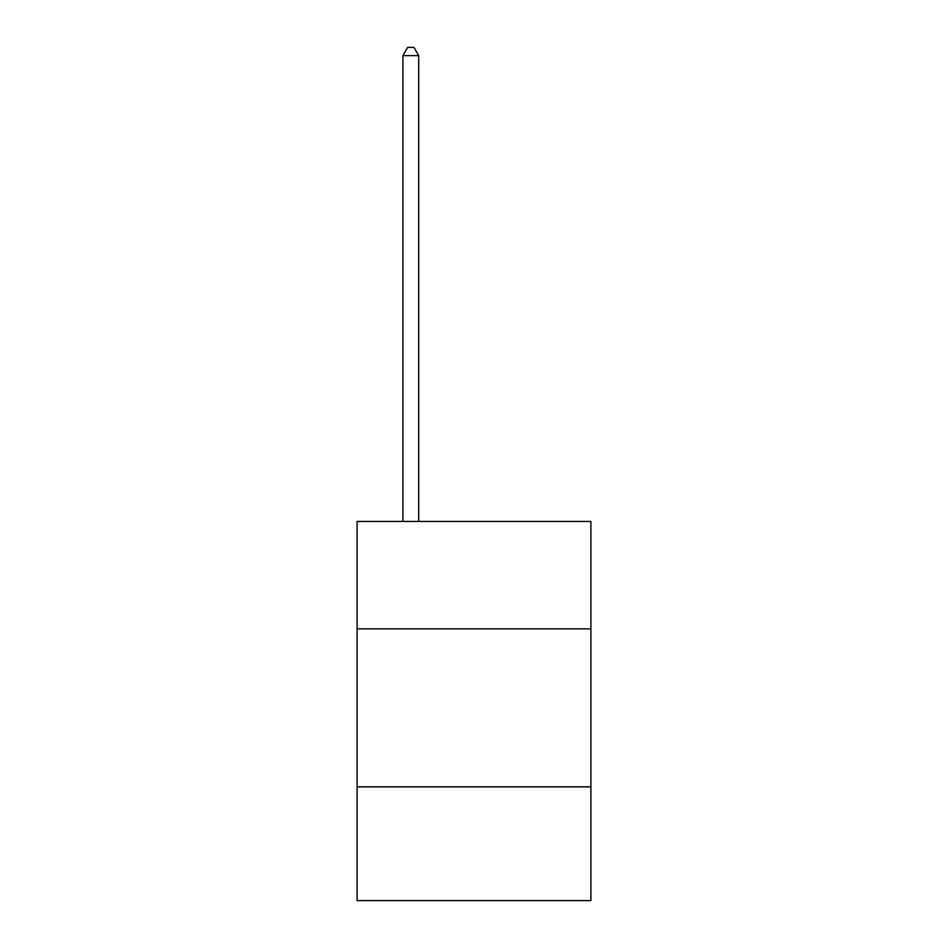 <?xml version="1.0" encoding="UTF-8"?>
<svg xmlns="http://www.w3.org/2000/svg" width="948" height="948" viewBox="0 0 948 948"><rect width="100%" height="100%" fill="white"/><g stroke="black" fill="none" stroke-linecap="round" stroke-linejoin="round"><path stroke-width="1.42" d="M357.1 628.88L590.9 628.88L590.9 521.459L357.1 521.459L357.1 900.6L590.9 900.6L590.9 786.852L357.1 786.852M590.9 786.852L590.9 628.88M418.708 521.459L418.708 55.612L402.912 55.612L402.912 521.459M402.912 55.612L407.652 47.4L413.968 47.4L418.708 55.612"/></g></svg>
